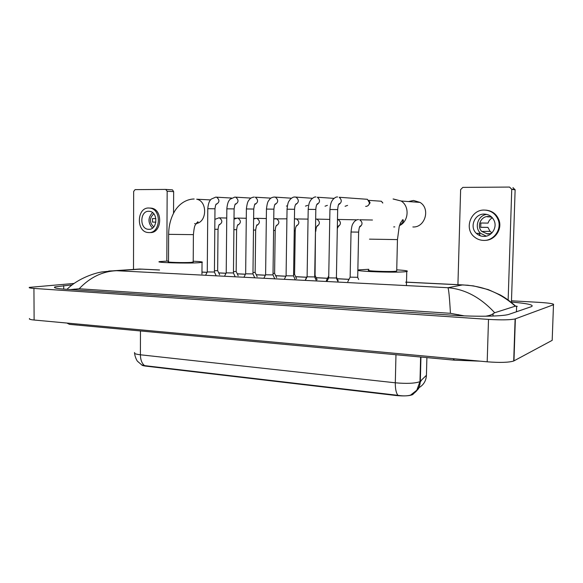 <?xml version="1.0" encoding="UTF-8"?>
<svg xmlns="http://www.w3.org/2000/svg" width="583" height="583" viewBox="0 0 583 583"><rect width="100%" height="100%" fill="white"/><g stroke="black" fill="none" stroke-linecap="round" stroke-linejoin="round"><path stroke-width="0.87" d="M417.559 389.699L418.638 388.606L418.66 387.848M141.72 364.892C141.975 365.41 143.331 365.818 145.794 366.124L396.141 395.522C404.165 396.258 409.689 395.937 412.713 394.574L414.221 393.08M134.68 353.429C134.819 356.956 137.282 361.307 137.53 361.3L141.735 364.9L144.62 365.643L397.934 395.332C403.042 396.134 407.255 396.054 410.585 395.106L416.809 390.202L419.986 381.544L426.428 375.306L426.457 374.322M418.638 388.606L418.827 387.753C423.564 385.02 426.1 380.867 426.428 375.306L426.894 357.612M165.863 189.431L172.481 189.869L173.654 191.639L167.161 191.239L166.818 261.06M173.537 213.291L173.654 191.639M167.161 191.239L165.696 189.417L135.088 189.628L133.667 191.428L133.5 269.433M148.811 211.265C139.92 210.755 139.344 228.725 148.213 229.294L148.752 229.323C157.483 230.001 158.438 212.292 149.7 211.338L148.811 211.265M152.542 212.598C147.82 217.707 147.812 222.874 152.513 228.084M155.887 218.61L152.498 218.559L155.894 218.618M152.491 222.101L155.887 222.138L152.484 222.079L152.498 218.559M153.803 213.815C149.306 218.129 149.299 222.487 153.774 226.904M150.071 232.559C161.892 233.521 163.291 209.552 151.456 208.16L150.159 208.051M148.738 232.573C160.573 233.535 161.965 209.516 150.115 208.116L148.825 208.007C136.684 207.359 135.999 231.859 148.097 232.53L148.738 232.573M173.989 212.452L173.545 212.205M168.64 234.432L168.502 261.738C165.237 262.321 184.192 262.875 191.195 262.394L193.213 261.942M193.213 261.22C200.494 261.556 203.438 261.935 202.046 262.365L198.694 262.722C186.786 263.56 153.876 262.598 159.567 261.592L168.502 261.016M412.859 226.969C425.036 227.851 430.72 208.663 420.03 202.41L413.515 200.457L408.479 201.558M368.842 270.184C363.865 270.978 390.457 272.006 396.141 271.219L396.717 270.752M396.739 269.849C405.528 270.388 408.865 270.942 406.766 271.51L405.892 271.642C396.316 273.019 350.15 271.233 358.866 269.871L368.864 269.28M402.175 220.09L403.042 221.562M216.089 204.414L216.606 203.933C215.994 203.656 215.455 205.274 214.974 208.787L207.781 208.699L207.264 271.955L214.42 272.021M235.197 204.458L235.758 203.897C235.204 203.467 234.657 205.136 234.104 208.911L226.838 208.823L226.219 272.873L233.448 272.953M254.275 197.083L254.261 197.083C252.14 197.28 250.552 198.06 249.488 199.43C248.89 200.625 247.432 200.253 246.39 208.925L245.654 273.821L252.964 273.908M287.353 205.937L286.384 206.032M274.885 204.553L275.577 203.773C275.263 204.283 274.498 203.503 273.886 209.159L266.453 209.078L265.608 274.79L272.997 274.892M307.7 205.34L305.47 206.112M295.545 204.597L296.295 203.693C295.289 204.524 294.714 206.389 294.575 209.29L287.047 209.21L286.085 275.788L293.57 275.897M327.384 205.369L325.037 206.193M315.877 196.996L315.95 196.996C314.944 196.653 313.363 197.484 311.213 199.481C309.792 201.886 308.954 201.747 308.203 209.326L307.11 276.816L314.689 276.94M347.57 205.391L345.085 206.28M337.535 196.967L337.63 196.967C336.318 196.741 334.715 197.622 332.827 199.619C331.909 201.324 330.656 201.601 329.934 209.465L328.71 277.865L336.391 278.004M365.198 199.138L367.428 199.306L369.425 202.702C369.17 204.946 368.011 206.171 365.956 206.382L365.643 206.367M368.726 200.392L370.096 202.804L368.369 205.318M214.435 270.796L217.656 270.578M233.462 271.685L236.166 271.467M252.986 272.596L255.15 272.378M273.019 273.522L274.615 273.31M293.592 274.462L294.583 274.265M354.493 219.776L356.57 219.951M351.032 232.027L350.143 277.151L357.707 277.297M512.96 187.617L515.124 189.847L511.75 189.329L508.136 300.281M511.429 302.468L515.124 189.847M511.75 189.329L509.557 187.07L462.836 187.391L460.628 189.613L457.925 284.737M484.32 214.092C474.657 213.582 469.184 227.071 476.398 233.389C478.432 235.299 480.844 236.297 483.642 236.399C491.352 236.866 497.503 227.764 494.158 220.666C492.161 216.519 488.882 214.325 484.32 214.092M486.783 214.391C477.994 215.265 473.994 227.538 480.552 233.309L486.244 236.137M489.122 216.533L487.228 216.789L490.966 216.942M492.373 217.809C490.216 218.997 488.78 220.76 488.058 223.114L480.844 222.998L488.058 223.114M491.994 232.836L490.063 231.349L487.927 227.363L480.713 227.355L480.844 222.998M490.646 233.645L486.703 233.732L488.685 234.045M491.943 217.342L488.314 216.49C480.844 216.089 476.413 226.357 481.798 231.466L487.774 234.075L491.542 233.295M484.918 240.371C494.697 240.517 502.51 229.389 498.975 220.075C496.541 213.99 492.11 210.674 485.661 210.12M483.518 240.407C493.561 241.012 501.905 229.636 498.261 220.053C495.725 213.772 491.119 210.448 484.444 210.062C470.78 209.377 463.704 228.908 474.504 237.033C477.12 239.161 480.122 240.291 483.518 240.407M487.927 227.363L480.698 227.283M478.614 233.346L480.028 234.854M552.218 339.452L552.188 340.341L513.71 361.008C508.85 362.524 500.003 362.794 487.191 361.81L34.12 320.023C30.28 319.637 28.764 319.149 29.58 318.544M511.488 300.792L539.231 302.366C549.827 303.058 554.579 303.852 553.478 304.756L515.11 318.937C510.242 319.98 501.373 320.125 488.503 319.389L33.931 288.425C30.083 288.14 28.567 287.798 29.39 287.375L74.107 283.44M72.183 284.854L54.919 286.902C53.075 287.82 56.551 288.592 65.34 289.226L453.479 315.279C476.085 316.861 503.144 316.38 508.879 314.368L531.463 306.629C534.48 305.018 527.804 303.488 511.444 302.045M516.611 306.418C517.558 306.52 517.558 306.432 516.618 306.162L515.299 306.177L494.697 312.736L493.058 313.727C491.673 314.849 489.166 315.68 485.522 316.219M464.243 315.862L450.433 313.311C449.559 297.767 448.728 289.234 447.941 287.718C465.03 289.139 480.611 297.483 494.697 312.736M108.781 271.008L116.578 270.709C102.593 271.248 90.125 277.275 79.157 288.774L450.433 313.311M79.157 288.774L70.426 289.569M67.548 289.379L67.562 288.578M515.299 306.177C500.25 292.753 482.607 285.677 462.377 284.956L468.244 285.247M142.828 269.142L135.467 269.302M412.917 394.407L412.932 393.838M396.141 395.522L396.156 395.077M145.794 366.124L145.794 365.738M397.934 395.332C396.127 392.993 395.245 388.817 395.31 382.798C406.424 383.782 414.484 383.454 419.49 381.807L419.986 381.544L420.613 357.029M413.347 393.678C417.712 390.77 420.037 386.638 420.328 381.282L420.948 357.058M134.68 352.518C133.704 353.451 135.613 354.209 140.401 354.785C140.503 359.9 141.909 363.522 144.62 365.643M140.467 330.962L140.401 354.785L395.31 382.798L395.966 354.734M420.292 382.003L421.618 380.021M194.168 199.014L193.068 199.029C183.106 199.838 176.678 207.205 173.887 212.642C170.484 219.077 168.735 226.313 168.64 234.344L193.403 234.643M210.499 199.911L196.69 199.218C207.657 201.12 207.089 222.422 196.07 223.522M195.072 223.624L194.591 223.624M369.505 239.147L397.446 239.598M393.35 199L401.14 201.011C409.798 206.207 408.756 221.453 399.515 225.585M394.786 226.896L393.7 226.925M215.972 197.127L216.643 197.222C219.842 199.969 219.653 202.374 216.074 204.436M216.198 275.825L214.427 272.108L214.974 208.809M234.985 197.105L235.729 197.207C238.928 199.962 238.739 202.388 235.16 204.495M235.233 276.801L233.455 273.048L234.104 208.933M246.39 208.947L253.736 209.057C254.356 204.997 254.909 203.263 255.405 203.846L254.771 204.509M270.927 198.14L255.318 197.2C258.509 199.954 258.32 202.41 254.749 204.553M274.265 197.054L275.431 197.2C278.601 199.962 278.412 202.425 274.863 204.604M274.804 278.827L273.004 274.994L273.886 209.18M294.794 197.025L296.098 197.207C299.217 199.969 299.028 202.454 295.515 204.655M308.203 209.348L315.826 209.45C315.986 206.367 316.569 204.422 317.582 203.591L316.766 204.633M333.972 198.366L317.349 197.229C320.395 199.991 320.191 202.483 316.729 204.706M379.81 201.128L381.362 201.237L382.725 203.03M329.934 209.486L337.666 209.589M367.428 199.306L339.211 197.273C342.141 200.042 341.915 202.534 338.541 204.742M214.799 229.294L218.027 229.287L217.656 270.658L219.623 274.761M218.712 217.853L219.405 217.889C222.706 220.403 222.626 222.742 219.164 224.907L219.667 224.448C219.077 224.134 218.53 225.752 218.027 229.308M233.892 229.673L236.603 229.666L236.166 271.554M237.164 218.086L237.922 218.122C241.245 220.636 241.173 222.998 237.704 225.22M253.488 230.066L255.653 230.045M256.075 218.319L256.906 218.37C260.244 220.877 260.178 223.267 256.717 225.534M273.595 230.46L275.198 230.438M275.468 218.567L276.378 218.625C279.723 221.125 279.672 223.537 276.218 225.854M294.247 230.868L295.238 230.846M295.362 218.814L296.368 218.887C299.706 221.387 299.662 223.814 296.23 226.175M315.461 231.283L315.068 275.351L317.123 279.753M315.767 219.07L316.89 219.164C320.205 221.657 320.162 224.105 316.766 226.496M329.577 229.505L329.541 231.604M356.198 219.813L337.98 219.456C341.244 221.955 341.201 224.411 337.856 226.823M358.224 219.602L358.589 219.602C357.036 219.47 355.47 220.338 353.866 222.196C352.773 224.375 351.957 223.5 351.032 232.012L358.625 232.121M372.479 220.024L359.66 219.769C362.845 222.276 362.794 224.732 359.522 227.151M453.064 358.662L454.485 360.177L480.203 361.168M66.87 323.04L69.479 324.352L77.954 325.146M159.531 270.024L140.765 269.091L116.578 270.709L447.941 287.718L462.377 284.956L405.637 282.157M348.998 279.366L337.229 278.783M327.529 278.31L316.19 277.748M306.614 277.275L295.69 276.736M285.852 276.247L275.723 275.752M265.382 275.242L256.25 274.79M245.443 274.258L237.266 273.857M226.007 273.296L218.749 272.939M207.06 272.363L201.966 272.115M488.503 319.389L487.191 361.81M515.365 318.857L513.966 360.884M553.478 304.756L552.188 340.341M33.931 288.425L34.12 320.023M63.722 289.11L63.707 285.561M516.429 311.781L516.618 306.162M493.021 316.044L493.094 313.69M458.478 315.585L458.5 314.652M74.216 289.824L74.209 289.073M412.713 394.574L412.728 393.97M165.973 189.453L172.481 189.869M149.561 229.287L148.213 229.294M151.456 208.16L150.115 208.116M202.046 262.365L201.951 274.112M193.206 262.19L193.403 234.73C193.92 229.134 194.562 225.861 195.334 224.914L197.724 221.802C198.511 221.795 197.987 222.327 196.143 223.406M393.088 199L401.14 201.011L420.03 202.41M406.766 271.51L406.438 284.978M396.71 271.139L397.446 239.737L399.18 226.736L400.419 223.063L402.853 219.645C403.443 219.849 404.31 221.897 399.603 225.286M207.227 272.035L205.595 275.278M207.781 208.678C208.51 201.113 210.419 200.137 211.192 199.124L215.754 197.134L231.546 198.052M226.182 272.961L224.521 276.247M226.838 208.801C227.61 200.997 229.491 200.158 230.19 199.175L234.767 197.112L250.981 198.089M245.618 273.908L243.927 277.246M252.971 274.01L254.764 277.8M252.964 274.01L253.736 209.035M265.564 274.885L263.851 278.266M266.453 209.057C266.985 204.538 267.663 201.827 268.486 200.924L269.63 199.32C270.592 198.031 272.152 197.273 274.294 197.054L291.391 198.198M286.042 275.883L284.293 279.315M287.047 209.188C287.98 200.72 288.855 201.827 290.05 199.517C291.93 197.681 293.533 196.857 294.845 197.025L312.401 198.278M294.575 209.29L293.562 276.014L295.377 279.884M307.066 276.91L305.288 280.394M314.696 277.049L316.518 280.97M314.689 277.049L315.826 209.428M328.659 277.967L326.844 281.502M338.577 204.662L339.452 203.467C338.927 204.444 338.344 202.993 337.666 209.559L336.391 278.12L338.227 282.085M382.827 202.95L381.362 201.237L368.704 200.355M226.751 218.02L218.946 217.853L214.879 219.368M234.009 218.151L236.181 218.188M246.281 218.275L237.412 218.086L234.002 219.128M253.627 218.414L255.062 218.436M236.173 271.554L238.148 275.708M237.718 225.198L238.265 224.674C237.718 224.229 237.172 225.898 236.603 229.68M266.329 218.545L256.338 218.319L253.62 218.968M273.755 218.683L274.425 218.691M256.731 225.504L257.329 224.885C256.863 224.258 256.301 225.985 255.653 230.066L255.15 272.465L257.147 276.685M286.909 218.822L273.755 218.895M274.615 273.405L276.626 277.676M274.608 273.405L275.198 230.46C275.788 224.9 276.575 225.585 276.889 225.096L276.24 225.81M308.05 219.106L294.43 218.924M294.583 274.367L296.609 278.703M294.575 274.367L295.238 230.861C295.392 227.953 295.967 226.102 296.958 225.3L296.251 226.124M307.117 276.291L305.456 279.549M329.759 219.412L315.665 219.07M316.795 226.444L317.56 225.497C316.562 226.299 315.986 228.223 315.811 231.276M328.601 276.218L326.349 280.605M336.413 277.02L338.176 280.824M337.885 226.765L338.708 225.672L337.317 228.507M350.099 277.246L347.803 281.684M359.551 227.086L360.44 225.84C359.988 226.867 359.419 224.914 358.625 232.143L357.707 277.406L358.669 279.483M511.75 189.118L515.124 189.643M480.552 233.309L476.398 233.389M490.063 231.349L481.798 231.466M498.975 220.075L498.261 220.053M78.508 325.197L454.172 360.148M515.11 318.937L513.71 361.008M54.919 287.82L54.919 286.902M492.985 316.044L493.058 313.727M114.683 270.687L139.665 269.025L159.538 269.965M201.966 272.057L207.089 272.312M218.72 272.88L226.036 273.245M237.237 273.799L245.472 274.199M256.221 274.731L265.411 275.183M275.693 275.693L285.881 276.196M295.661 276.677L306.643 277.216M316.161 277.683L327.559 278.251M337.2 278.725L349.035 279.308M406.511 282.136L463.062 284.927M463.07 284.927L473.418 285.881L488.262 289.605L500.272 294.976C505.264 297.716 510.373 301.426 515.591 306.104M114.647 270.687L102.076 271.926C95.087 272.866 78.661 278.266 68.211 288.184"/></g></svg>

